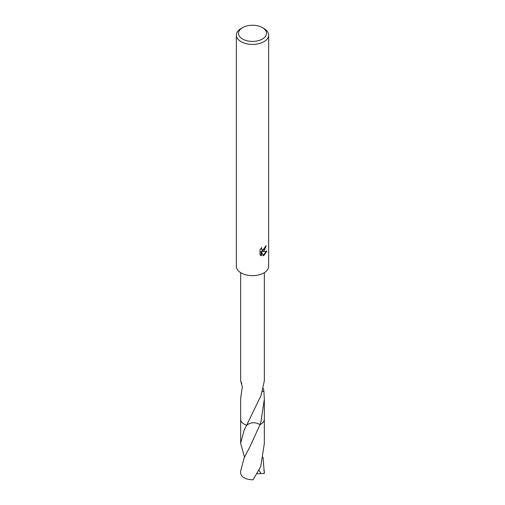 <?xml version="1.0" encoding="UTF-8"?>
<svg xmlns="http://www.w3.org/2000/svg" width="505" height="505" viewBox="0 0 505 505"><rect width="100%" height="100%" fill="white"/><g stroke="black" fill="none" stroke-linecap="round" stroke-linejoin="round"><path stroke-width="0.76" d="M263.919 250.928L262.373 251.509L266.798 251.225L263.919 255.416L263.162 255.732L261.489 251.553L261.489 255.77L260.012 254.905L260.012 249.704L261.71 247.601L261.483 248.63L262.108 249.868L263.919 249.533L265.258 246.585A16.154 9.324 0 0 0 266.242 245.771L263.919 250.928M262.398 27.617L263.919 28.495A16.154 9.324 180 0 1 268.654 35.091A16.154 9.324 180 0 1 263.919 41.681A16.154 9.324 180 0 1 246.32 43.708A16.154 9.324 180 0 1 236.346 35.091A16.154 9.324 180 0 1 241.081 28.495L242.602 27.617A13.995 8.08 180 0 1 262.398 27.617A13.995 8.08 180 0 1 262.398 39.049A13.995 8.08 180 0 1 242.602 39.049A13.995 8.08 180 0 1 242.602 27.617L241.081 28.495M268.654 35.091L268.654 266.312A16.154 9.324 180 0 1 263.919 272.908A16.154 9.324 180 0 1 246.32 274.928A16.154 9.324 180 0 1 236.346 266.312L236.346 35.091M244.508 457.094L240.651 443.358L244.123 430.266L246.655 425.235A11.849 6.843 180 0 1 240.658 419.144M264.342 272.656L264.342 380.884L260.877 395.996L259.62 398.584A11.842 6.836 0 0 1 259.488 398.641L246.648 425.235A11.842 6.836 180 0 1 240.658 419.289A11.849 6.843 180 0 1 240.658 419.087M264.342 419.144A11.849 6.843 180 0 1 260.877 424.124A11.842 6.836 180 0 1 260.075 424.541L249.628 447.361L244.123 457.909L240.658 471.007L240.658 472.92A11.842 6.836 180 0 0 244.123 477.755A11.842 6.836 180 0 0 253.093 479.75L260.744 466.563L264.349 443.365L264.349 419.289A11.842 6.836 180 0 1 260.877 424.124A11.849 6.843 180 0 1 260.075 424.547L260.877 422.035L264.342 399.259L263.913 391.299A11.842 6.836 180 0 0 263.863 391.192A7.897 4.558 0 0 0 262.644 391.413M241.794 383.585L240.658 380.884L242.305 386.754L241.137 395.062A11.842 6.836 180 0 1 241.087 394.954L240.658 399.259L240.658 419.289A11.849 6.843 180 0 0 244.123 424.131A11.849 6.843 180 0 0 246.648 425.242M265.819 246.143L261.988 251.288L262.373 251.509M261.925 249.735L261.098 248.239M260.517 255.334L261.098 255.543M261.489 255.77L261.098 255.549L261.098 251.332L261.489 251.553M263.042 255.423L266.293 251.345M263.44 388.465L263.863 391.192M262.606 391.533L263.913 391.299M260.264 424.699C254.987 421.808 250.347 422.117 246.352 425.633M263.061 457.183L264.304 473.494L261.034 473.621L258.932 470.104M264.342 471.013L264.342 472.92A11.842 6.836 180 0 1 264.304 473.494M264.342 419.087A11.849 6.843 180 0 1 264.349 419.289A11.849 6.843 180 0 1 260.081 424.547M261.034 473.621L256.9 473.722M240.658 380.884L240.658 272.656M262.108 249.868L261.723 249.647M264.342 419.289L264.342 399.259M240.651 443.358L240.651 419.289"/></g></svg>
